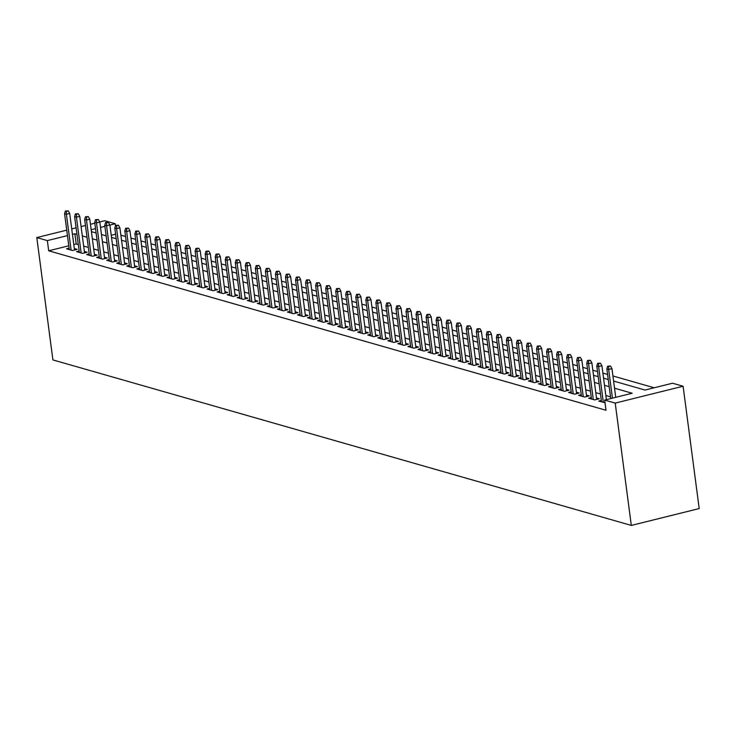 <?xml version="1.0" encoding="UTF-8"?>
<svg xmlns="http://www.w3.org/2000/svg" width="736" height="736" viewBox="0 0 736 736"><rect width="100%" height="100%" fill="white"/><g stroke="black" fill="none" stroke-linecap="round" stroke-linejoin="round"><path stroke-width="1.1" d="M613.594 381.055L645.03 390.052L672.548 383.217L683.1 386.234L699.2 508.567L631.313 525.421L52.9 359.913L36.8 237.581L47.343 240.598L48.686 250.792L606.013 410.265L604.67 400.071L632.187 393.245L614.532 388.194M99.756 221.95L104.687 220.726L115.23 223.744L109.885 225.078M115.488 225.731L115.23 223.744M654.194 387.78L612.922 375.967M607.577 374.44L602.885 373.097M597.531 371.56L592.839 370.226M587.494 368.69L582.802 367.347M577.447 365.82L572.755 364.476M567.41 362.94L562.718 361.606M557.364 360.07L552.672 358.726M547.326 357.199L542.634 355.856M537.28 354.32L532.588 352.986M527.243 351.449L522.551 350.106M517.196 348.579L512.504 347.236M507.159 345.699L502.467 344.365M497.113 342.829L492.421 341.486M487.076 339.958L482.384 338.615M477.029 337.079L472.337 335.745M466.992 334.208L462.3 332.865M456.946 331.338L452.254 329.995M446.908 328.468L442.216 327.124M436.862 325.588L432.17 324.245M426.825 322.718L422.133 321.374M416.778 319.847L412.086 318.504M406.741 316.968L402.049 315.624M396.695 314.097L392.003 312.754M386.658 311.227L381.966 309.884M376.611 308.347L371.919 307.004M366.565 305.477L361.882 304.134M356.528 302.606L351.836 301.263M346.481 299.727L341.798 298.384M336.444 296.856L331.752 295.513M326.398 293.986L321.715 292.643M316.36 291.106L311.668 289.763M306.314 288.236L301.631 286.893M296.277 285.366L291.585 284.022M286.23 282.486L281.548 281.143M276.193 279.616L271.501 278.272M266.147 276.745L261.464 275.402M256.11 273.866L251.418 272.522M246.063 270.995L241.38 269.652M236.026 268.125L231.334 266.782M225.98 265.245L221.297 263.902M215.942 262.375L211.25 261.032M205.896 259.504L201.213 258.161M195.859 256.625L191.167 255.282M185.812 253.754L181.13 252.411M175.775 250.884L171.083 249.541M165.729 248.004L161.046 246.661M155.692 245.134L151 243.791M145.645 242.264L140.962 240.92M135.608 239.384L130.916 238.05M125.562 236.514L120.879 235.17M601.33 400.43L598.727 401.074L605.02 402.73M591.293 397.56L588.68 398.204L594.706 399.924L599.297 398.783L596.5 397.983M581.247 394.68L578.643 395.333L584.669 397.054L589.251 395.913L586.454 395.112M571.21 391.81L568.597 392.454L574.623 394.183L579.214 393.042L576.417 392.242M561.163 388.939L558.56 389.583L564.586 391.304L569.167 390.172L566.37 389.362M551.126 386.06L548.513 386.713L554.539 388.433L559.13 387.292L556.333 386.492M541.08 383.189L538.476 383.833L544.502 385.563L549.084 384.422L546.287 383.622M531.042 380.319L528.43 380.963L534.456 382.683L539.046 381.552L536.25 380.751M520.996 377.439L518.392 378.092L524.418 379.813L529 378.672L526.203 377.872M510.959 374.569L508.346 375.213L514.372 376.942L518.963 375.802L516.166 375.001M500.912 371.698L498.309 372.342L504.335 374.063L508.916 372.931L506.12 372.131M490.875 368.819L488.262 369.472L494.288 371.192L498.879 370.052L496.082 369.251M480.829 365.948L478.225 366.592L484.251 368.322L488.833 367.181L486.036 366.381M470.792 363.078L468.179 363.722L474.205 365.442L478.796 364.311L475.999 363.51M460.745 360.198L458.142 360.852L464.168 362.572L468.749 361.431L465.952 360.631M450.708 357.328L448.095 357.972L454.121 359.702L458.712 358.561L455.915 357.76M440.662 354.458L438.058 355.102L444.084 356.822L448.666 355.69L445.869 354.89M430.624 351.578L428.012 352.231L434.038 353.952L438.628 352.811L435.832 352.01M420.578 348.708L417.974 349.352L424 351.081L428.582 349.94L425.785 349.14M410.541 345.837L407.928 346.481L413.954 348.202L418.545 347.07L415.748 346.27M400.494 342.958L397.891 343.611L403.917 345.331L408.498 344.19L405.702 343.39M390.457 340.087L387.844 340.731L393.87 342.461L398.461 341.32L395.664 340.52M380.411 337.217L377.807 337.861L383.833 339.581L388.415 338.45L385.618 337.649M370.374 334.337L367.761 334.99L373.787 336.711L378.378 335.57L375.581 334.77M360.327 331.467L357.724 332.111L363.75 333.84L368.331 332.7L365.534 331.899M350.29 328.596L347.677 329.24L353.703 330.961L358.294 329.829L355.488 329.029M340.244 325.717L337.64 326.37L343.666 328.09L348.248 326.95L345.451 326.149M330.206 322.846L327.594 323.49L333.62 325.22L338.21 324.079L335.404 323.279M320.16 319.976L317.556 320.62L323.582 322.34L328.164 321.209L325.367 320.408M310.123 317.096L307.51 317.75L313.536 319.47L318.127 318.329L315.321 317.529M300.076 314.226L297.473 314.87L303.499 316.6L308.08 315.459L305.284 314.658M290.039 311.356L287.426 312L293.452 313.72L298.043 312.588L295.237 311.788M279.993 308.476L277.389 309.129L283.415 310.85L287.997 309.709L285.2 308.908M269.946 305.606L267.343 306.25L273.369 307.979L277.96 306.838L275.154 306.038M259.909 302.735L257.306 303.379L263.322 305.109L267.913 303.968L265.116 303.168M249.863 299.856L247.259 300.509L253.285 302.229L257.876 301.088L255.07 300.288M239.826 296.985L237.222 297.629L243.239 299.359L247.83 298.218L245.033 297.418M229.779 294.115L227.176 294.759L233.202 296.488L237.792 295.348L234.986 294.547M219.742 291.235L217.138 291.888L223.155 293.609L227.746 292.468L224.949 291.668M209.696 288.365L207.092 289.009L213.118 290.738L217.709 289.598L214.903 288.797M199.658 285.494L197.055 286.138L203.072 287.868L207.662 286.727L204.866 285.927M189.612 282.615L187.008 283.268L193.034 284.988L197.625 283.848L194.819 283.047M179.575 279.744L176.971 280.398L182.988 282.118L187.579 280.977L184.782 280.177M169.528 276.874L166.925 277.518L172.951 279.248L177.542 278.107L174.736 277.306M159.491 273.994L156.888 274.648L162.904 276.368L167.495 275.227L164.698 274.427M149.445 271.124L146.841 271.777L152.867 273.498L157.449 272.357L154.652 271.556M139.408 268.254L136.804 268.898L142.821 270.627L147.412 269.486L144.615 268.686M129.361 265.383L126.758 266.027L132.784 267.748L137.365 266.607L134.568 265.806M119.324 262.504L116.72 263.157L122.737 264.877L127.328 263.736L124.531 262.936M109.278 259.633L106.674 260.277L112.7 262.007L117.282 260.866L114.485 260.066M99.24 256.763L96.628 257.407L102.654 259.127L107.244 257.996L104.448 257.186M89.194 253.883L86.59 254.536L92.616 256.257L97.198 255.116L94.401 254.316M79.157 251.013L76.544 251.657L82.57 253.386L87.161 252.246L84.364 251.445M115.598 234.186L111.228 235.272M610.521 396.851L605.838 395.508M600.484 393.981L595.792 392.638M590.438 391.11L585.755 389.767M580.4 388.231L575.708 386.888M570.354 385.36L565.671 384.017M560.317 382.49L555.625 381.147M550.27 379.61L545.588 378.267M540.233 376.74L535.541 375.397M530.187 373.87L525.504 372.526M520.15 370.99L515.458 369.647M510.103 368.12L505.42 366.776M500.066 365.249L495.374 363.906M490.02 362.37L485.337 361.026M479.982 359.499L475.29 358.156M469.936 356.629L465.253 355.286M459.899 353.749L455.207 352.406M449.852 350.879L445.16 349.536M439.815 348.008L435.123 346.665M429.769 345.129L425.077 343.786M419.732 342.258L415.04 340.915M409.685 339.388L404.993 338.045M399.648 336.508L394.956 335.174M389.602 333.638L384.91 332.295M379.564 330.768L374.872 329.424M369.518 327.888L364.826 326.554M359.481 325.018L354.789 323.674M349.434 322.147L344.742 320.804M339.397 319.268L334.705 317.934M329.351 316.397L324.659 315.054M319.314 313.527L314.622 312.184M309.267 310.647L304.575 309.313M299.23 307.777L294.538 306.434M289.184 304.906L284.492 303.563M279.146 302.027L274.454 300.693M269.1 299.156L264.408 297.813M259.063 296.286L254.371 294.943M249.016 293.406L244.324 292.072M238.979 290.536L234.287 289.193M228.933 287.666L224.241 286.322M218.896 284.795L214.204 283.452M208.849 281.916L204.157 280.572M198.812 279.045L194.12 277.702M188.766 276.175L184.074 274.832M178.728 273.295L174.036 271.952M168.682 270.425L163.99 269.082M158.645 267.554L153.953 266.211M148.598 264.675L143.906 263.332M138.561 261.804L133.869 260.461M128.515 258.934L123.823 257.591M118.478 256.054L113.786 254.711M108.431 253.184L103.739 251.841M98.394 250.314L93.702 248.97M88.348 247.434L83.656 246.091M78.31 244.564L76.204 243.966L73.793 244.564M68.807 245.796L48.686 250.792M69.11 248.142L66.507 248.786L72.533 250.507L77.114 249.375L74.318 248.575M604.67 400.071L615.213 403.089L631.313 525.421M615.213 403.089L683.1 386.234M91.42 231.638L96.112 232.981M101.458 234.517L106.15 235.86M111.504 237.388L116.196 238.731M121.541 240.258L126.233 241.601M131.588 243.138L136.28 244.481M141.625 246.008L146.317 247.351M151.671 248.878L156.363 250.222M161.708 251.758L166.4 253.101M171.755 254.628L176.447 255.972M181.792 257.499L186.484 258.842M191.838 260.378L196.53 261.722M201.876 263.249L206.568 264.592M211.922 266.119L216.614 267.462M221.959 268.999L226.651 270.342M232.006 271.869L236.698 273.212M242.043 274.74L246.735 276.083M252.089 277.619L256.781 278.962M262.126 280.49L266.818 281.833M272.173 283.36L276.865 284.703M282.21 286.24L286.902 287.583M292.256 289.11L296.948 290.453M302.294 291.98L306.986 293.324M312.34 294.86L317.032 296.203M322.377 297.73L327.069 299.074M332.424 300.601L337.116 301.944M342.461 303.48L347.153 304.814M352.507 306.351L357.199 307.694M362.554 309.221L367.236 310.564M372.591 312.101L377.283 313.435M382.637 314.971L387.32 316.314M392.674 317.842L397.366 319.185M402.721 320.721L407.404 322.055M412.758 323.592L417.45 324.935M422.804 326.462L427.487 327.805M432.842 329.342L437.534 330.676M442.888 332.212L447.571 333.555M452.925 335.082L457.617 336.426M462.972 337.962L467.654 339.296M473.009 340.832L477.701 342.176M483.055 343.703L487.738 345.046M493.092 346.573L497.784 347.916M503.139 349.453L507.822 350.796M513.176 352.323L517.868 353.666M523.222 355.194L527.905 356.537M533.26 358.073L537.952 359.416M543.306 360.944L547.989 362.287M553.343 363.814L558.035 365.157M563.39 366.694L568.072 368.037M573.427 369.564L578.119 370.907M583.473 372.434L588.156 373.778M593.51 375.314L598.202 376.657M603.557 378.184L608.24 379.528M104.898 226.311L100.528 227.396M95.533 228.638L91.163 229.724M94.815 223.183L90.445 224.268M85.459 225.501L81.089 226.587M76.102 227.829L71.732 228.914M66.746 230.147L36.8 237.581M76.967 234.37L74.86 233.772L72.45 234.37M67.464 235.603L47.343 240.598M609.187 386.658L604.495 385.314M599.141 383.787L594.449 382.444M589.104 380.917L584.412 379.574M579.057 378.037L574.365 376.694M569.02 375.167L564.328 373.824M558.974 372.296L554.282 370.953M548.936 369.417L544.244 368.074M538.89 366.546L534.198 365.203M528.844 363.676L524.161 362.333M518.806 360.796L514.114 359.453M508.76 357.926L504.077 356.583M498.723 355.056L494.031 353.712M488.676 352.176L483.994 350.833M478.639 349.306L473.947 347.962M468.593 346.435L463.91 345.092M458.556 343.556L453.864 342.212M448.509 340.685L443.826 339.342M438.472 337.815L433.78 336.472M428.426 334.935L423.743 333.592M418.388 332.065L413.696 330.722M408.342 329.194L403.659 327.851M398.305 326.315L393.613 324.972M388.258 323.444L383.576 322.101M378.221 320.574L373.529 319.231M368.175 317.694L363.492 316.36M358.138 314.824L353.446 313.481M348.091 311.954L343.408 310.61M338.054 309.074L333.362 307.74M328.008 306.204L323.325 304.86M317.97 303.333L313.278 301.99M307.924 300.454L303.241 299.12M297.887 297.583L293.195 296.24M287.84 294.713L283.158 293.37M277.803 291.833L273.111 290.499M267.757 288.963L263.074 287.62M257.72 286.092L253.028 284.749M247.673 283.213L242.99 281.879M237.636 280.342L232.944 278.999M227.59 277.472L222.898 276.129M217.552 274.592L212.86 273.258M207.506 271.722L202.814 270.379M197.469 268.852L192.777 267.508M187.422 265.981L182.73 264.638M177.385 263.102L172.693 261.758M167.339 260.231L162.647 258.888M157.302 257.361L152.61 256.018M147.255 254.481L142.563 253.138M137.218 251.611L132.526 250.268M127.172 248.74L122.48 247.397M117.134 245.861L112.442 244.518M107.088 242.99L102.396 241.647M97.051 240.12L92.359 238.777M87.004 237.24L82.312 235.897M76.204 243.966L74.86 233.772M74.511 250.019L69.699 213.449L66.396 214.268L71.116 250.102M66.378 211.324L68.209 210.873L65.375 211.039L66.378 211.324L66.396 214.268L64.584 213.753L69.304 249.587M69.699 213.449L68.209 210.873M65.375 211.039L64.584 213.753M84.557 252.89L79.736 216.329L76.434 217.148L81.153 252.972M76.424 214.194L78.255 213.744L75.412 213.909L76.424 214.194L76.434 217.148L74.63 216.632L79.35 252.457M79.736 216.329L78.255 213.744M75.412 213.909L74.63 216.632M94.594 255.769L89.783 219.199L86.48 220.018L91.2 255.852M86.462 217.074L88.292 216.614L85.459 216.789L86.462 217.074L86.48 220.018L84.668 219.503L89.387 255.337M89.783 219.199L88.292 216.614M85.459 216.789L84.668 219.503M104.641 258.64L99.82 222.07L96.517 222.888L101.237 258.722M96.508 219.944L98.339 219.494L95.496 219.659L96.508 219.944L96.517 222.888L94.714 222.373L99.434 258.207M99.82 222.07L98.339 219.494M95.496 219.659L94.714 222.373M114.678 261.51L109.866 224.949L106.564 225.768L111.283 261.593M106.545 222.815L108.376 222.364L105.542 222.53L106.545 222.815L106.564 225.768L104.751 225.253L109.471 261.078M109.866 224.949L108.376 222.364M105.542 222.53L104.751 225.253M124.724 264.39L119.904 227.82L116.601 228.638L121.32 264.472M116.592 225.694L118.422 225.234L115.58 225.4L116.592 225.694L116.601 228.638L114.798 228.123L119.517 263.957M119.904 227.82L118.422 225.234M115.58 225.4L114.798 228.123M134.762 267.26L129.95 230.69L126.647 231.509L131.367 267.343M126.629 228.565L128.46 228.114L125.626 228.28L126.629 228.565L126.647 231.509L124.835 230.994L129.554 266.828M129.95 230.69L128.46 228.114M125.626 228.28L124.835 230.994M144.808 270.13L139.987 233.57L136.684 234.388L141.404 270.213M136.675 231.435L138.506 230.984L135.663 231.15L136.675 231.435L136.684 234.388L134.881 233.873L139.601 269.698M139.987 233.57L138.506 230.984M135.663 231.15L134.881 233.873M154.845 273.001L150.034 236.44L146.731 237.259L151.45 273.093M146.712 234.315L148.543 233.855L145.71 234.02L146.712 234.315L146.731 237.259L144.918 236.744L149.638 272.578M150.034 236.44L148.543 233.855M145.71 234.02L144.918 236.744M164.892 275.88L160.071 239.31L156.768 240.129L161.488 275.963M156.759 237.185L158.59 236.734L155.747 236.9L156.759 237.185L156.768 240.129L154.965 239.614L159.684 275.448M160.071 239.31L158.59 236.734M155.747 236.9L154.965 239.614M174.929 278.751L170.117 242.19L166.814 243.009L171.534 278.834M166.796 240.056L168.627 239.605L165.793 239.77L166.796 240.056L166.814 243.009L165.002 242.494L169.722 278.318M170.117 242.19L168.627 239.605M165.793 239.77L165.002 242.494M184.975 281.621L180.154 245.06L176.852 245.879L181.571 281.713M176.842 242.935L178.673 242.475L175.83 242.641L176.842 242.935L176.852 245.879L175.048 245.364L179.768 281.198M180.154 245.06L178.673 242.475M175.83 242.641L175.048 245.364M195.012 284.501L190.201 247.931L186.898 248.75L191.618 284.584M186.88 245.806L188.71 245.346L185.877 245.52L186.88 245.806L186.898 248.75L185.086 248.234L189.805 284.068M190.201 247.931L188.71 245.346M185.877 245.52L185.086 248.234M205.059 287.371L200.238 250.81L196.935 251.629L201.655 287.454M196.926 248.676L198.757 248.225L195.914 248.391L196.926 248.676L196.935 251.629L195.132 251.105L199.852 286.939M200.238 250.81L198.757 248.225M195.914 248.391L195.132 251.105M215.096 290.242L210.284 253.681L206.982 254.5L211.701 290.334M206.963 251.556L208.803 251.096L205.96 251.261L206.963 251.556L206.982 254.5L205.169 253.984L209.889 289.818M210.284 253.681L208.803 251.096M205.96 251.261L205.169 253.984M225.142 293.121L220.322 256.551L217.019 257.37L221.738 293.204M217.01 254.426L218.84 253.966L215.998 254.141L217.01 254.426L217.019 257.37L215.216 256.855L219.935 292.689M220.322 256.551L218.84 253.966M215.998 254.141L215.216 256.855M235.18 295.992L230.368 259.431L227.065 260.25L231.785 296.074M227.047 257.296L228.887 256.846L226.044 257.011L227.047 257.296L227.065 260.25L225.253 259.725L229.972 295.559M230.368 259.431L228.887 256.846M226.044 257.011L225.253 259.725M245.226 298.862L240.405 262.301L237.102 263.12L241.822 298.954M237.093 260.176L238.924 259.716L236.081 259.882L237.093 260.176L237.102 263.12L235.299 262.605L240.019 298.43M240.405 262.301L238.924 259.716M236.081 259.882L235.299 262.605M255.263 301.742L250.452 265.172L247.149 265.99L251.868 301.824M247.13 263.046L248.97 262.586L246.128 262.761L247.13 263.046L247.149 265.99L245.336 265.475L250.056 301.309M250.452 265.172L248.97 262.586M246.128 262.761L245.336 265.475M265.31 304.612L260.489 268.051L257.186 268.87L261.906 304.695M257.177 265.917L259.008 265.466L256.165 265.632L257.177 265.917L257.186 268.87L255.383 268.346L260.102 304.18M260.489 268.051L259.008 265.466M256.165 265.632L255.383 268.346M275.347 307.482L270.535 270.922L267.232 271.74L271.952 307.574M267.214 268.796L269.054 268.336L266.211 268.502L267.214 268.796L267.232 271.74L265.42 271.225L270.14 307.05M270.535 270.922L269.054 268.336M266.211 268.502L265.42 271.225M285.393 310.362L280.572 273.792L277.27 274.611L281.989 310.445M277.26 271.667L279.091 271.207L276.248 271.382L277.26 271.667L277.27 274.611L275.466 274.096L280.186 309.93M280.572 273.792L279.091 271.207M276.248 271.382L275.466 274.096M295.43 313.232L290.619 276.672L287.316 277.49L292.036 313.315M287.298 274.537L289.138 274.086L286.295 274.252L287.298 274.537L287.316 277.49L285.504 276.966L290.223 312.8M290.619 276.672L289.138 274.086M286.295 274.252L285.504 276.966M305.477 316.103L300.656 279.542L297.353 280.361L302.073 316.195M297.344 277.417L299.175 276.957L296.332 277.122L297.344 277.417L297.353 280.361L295.55 279.846L300.27 315.67M300.656 279.542L299.175 276.957M296.332 277.122L295.55 279.846M315.514 318.982L310.702 282.412L307.4 283.231L312.119 319.065M307.381 280.287L309.221 279.827L306.378 280.002L307.381 280.287L307.4 283.231L305.587 282.716L310.307 318.55M310.702 282.412L309.221 279.827M306.378 280.002L305.587 282.716M325.56 321.853L320.74 285.292L317.437 286.111L322.156 321.936M317.428 283.158L319.258 282.707L316.416 282.872L317.428 283.158L317.437 286.111L315.634 285.586L320.353 321.42M320.74 285.292L319.258 282.707M316.416 282.872L315.634 285.586M335.598 324.723L330.786 288.162L327.483 288.981L332.203 324.815M327.465 286.037L329.305 285.577L326.462 285.743L327.465 286.037L327.483 288.981L325.68 288.466L330.39 324.291M330.786 288.162L329.305 285.577M326.462 285.743L325.68 288.466M345.644 327.603L340.823 291.033L337.52 291.852L342.24 327.686M337.511 288.908L339.342 288.448L336.508 288.622L337.511 288.908L337.52 291.852L335.717 291.336L340.437 327.17M340.823 291.033L339.342 288.448M336.508 288.622L335.717 291.336M355.681 330.473L350.87 293.903L347.567 294.731L352.286 330.556M347.548 291.778L349.388 291.327L346.546 291.493L347.548 291.778L347.567 294.731L345.764 294.207L350.474 330.041M350.87 293.903L349.388 291.327M346.546 291.493L345.764 294.207M365.728 333.344L360.907 296.783L357.604 297.602L362.324 333.436M357.595 294.658L359.426 294.198L356.592 294.363L357.595 294.658L357.604 297.602L355.801 297.086L360.52 332.911M360.907 296.783L359.426 294.198M356.592 294.363L355.801 297.086M375.765 336.223L370.953 299.653L367.65 300.472L372.37 336.306M367.632 297.528L369.472 297.068L366.629 297.243L367.632 297.528L367.65 300.472L365.847 299.957L370.558 335.791M370.953 299.653L369.472 297.068M366.629 297.243L365.847 299.957M385.811 339.094L380.99 302.524L377.697 303.352L382.407 339.176M377.678 300.398L379.509 299.948L376.676 300.113L377.678 300.398L377.697 303.352L375.884 302.827L380.604 338.661M380.99 302.524L379.509 299.948M376.676 300.113L375.884 302.827M395.848 341.964L391.037 305.403L387.734 306.222L392.454 342.056M387.716 303.278L389.556 302.818L386.713 302.984L387.716 303.278L387.734 306.222L385.931 305.707L390.641 341.532M391.037 305.403L389.556 302.818M386.713 302.984L385.931 305.707M405.895 344.844L401.074 308.274L397.78 309.092L402.491 344.926M397.762 306.148L399.593 305.688L396.759 305.863L397.762 306.148L397.78 309.092L395.968 308.577L400.688 344.411M401.074 308.274L399.593 305.688M396.759 305.863L395.968 308.577M415.932 347.714L411.12 311.144L407.818 311.972L412.537 347.797M407.799 309.019L409.639 308.568L406.796 308.734L407.799 309.019L407.818 311.972L406.014 311.448L410.725 347.282M411.12 311.144L409.639 308.568M406.796 308.734L406.014 311.448M425.978 350.584L421.158 314.024L417.864 314.842L422.574 350.676M417.846 311.898L419.676 311.438L416.843 311.604L417.846 311.898L417.864 314.842L416.052 314.327L420.771 350.152M421.158 314.024L419.676 311.438M416.843 311.604L416.052 314.327M436.016 353.464L431.204 316.894L427.901 317.713L432.621 353.547M427.883 314.769L429.723 314.309L426.88 314.484L427.883 314.769L427.901 317.713L426.098 317.198L430.808 353.032M431.204 316.894L429.723 314.309M426.88 314.484L426.098 317.198M446.062 356.334L441.25 319.764L437.948 320.592L442.658 356.417M437.929 317.639L439.76 317.188L436.926 317.354L437.929 317.639L437.948 320.592L436.135 320.068L440.855 355.902M441.25 319.764L439.76 317.188M436.926 317.354L436.135 320.068M456.099 359.205L451.288 322.644L447.985 323.463L452.704 359.297M447.966 320.51L449.806 320.059L446.964 320.224L447.966 320.51L447.985 323.463L446.182 322.948L450.892 358.772M451.288 322.644L449.806 320.059M446.964 320.224L446.182 322.948M466.146 362.084L461.334 325.514L458.031 326.333L462.742 362.167M458.013 323.389L459.844 322.929L457.01 323.104L458.013 323.389L458.031 326.333L456.219 325.818L460.938 361.652M461.334 325.514L459.844 322.929M457.01 323.104L456.219 325.818M476.183 364.955L471.371 328.385L468.068 329.213L472.788 365.038M468.05 326.26L469.89 325.809L467.047 325.974L468.05 326.26L468.068 329.213L466.265 328.688L470.976 364.522M471.371 328.385L469.89 325.809M467.047 325.974L466.265 328.688M486.229 367.825L481.418 331.264L478.115 332.083L482.825 367.917M478.096 329.13L479.927 328.679L477.094 328.845L478.096 329.13L478.115 332.083L476.302 331.568L481.022 367.393M481.418 331.264L479.927 328.679M477.094 328.845L476.302 331.568M496.266 370.705L491.455 334.135L488.152 334.954L492.872 370.788M488.134 332.01L489.974 331.55L487.131 331.724L488.134 332.01L488.152 334.954L486.349 334.438L491.059 370.272M491.455 334.135L489.974 331.55M487.131 331.724L486.349 334.438M506.313 373.575L501.501 337.005L498.198 337.833L502.909 373.658M498.18 334.88L500.011 334.429L497.177 334.595L498.18 334.88L498.198 337.833L496.386 337.309L501.106 373.143M501.501 337.005L500.011 334.429M497.177 334.595L496.386 337.309M516.35 376.446L511.538 339.885L508.236 340.704L512.955 376.538M508.217 337.75L510.057 337.3L507.214 337.465L508.217 337.75L508.236 340.704L506.432 340.188L511.143 376.013M511.538 339.885L510.057 337.3M507.214 337.465L506.432 340.188M526.396 379.325L521.585 342.755L518.282 343.574L522.992 379.408M518.264 340.63L520.094 340.17L517.261 340.345L518.264 340.63L518.282 343.574L516.47 343.059L521.189 378.893M521.585 342.755L520.094 340.17M517.261 340.345L516.47 343.059M536.434 382.196L531.622 345.626L528.319 346.444L533.039 382.278M528.301 343.5L530.141 343.05L527.298 343.215L528.301 343.5L528.319 346.444L526.516 345.929L531.226 381.763M531.622 345.626L530.141 343.05M527.298 343.215L526.516 345.929M546.48 385.066L541.668 348.505L538.366 349.324L543.076 385.149M538.347 346.371L540.178 345.92L537.344 346.086L538.347 346.371L538.366 349.324L536.553 348.809L541.273 384.634M541.668 348.505L540.178 345.92M537.344 346.086L536.553 348.809M556.517 387.946L551.706 351.376L548.403 352.194L553.122 388.028M548.384 349.25L550.224 348.79L547.382 348.965L548.384 349.25L548.403 352.194L546.6 351.679L551.31 387.513M551.706 351.376L550.224 348.79M547.382 348.965L546.6 351.679M566.564 390.816L561.752 354.246L558.449 355.065L563.16 390.899M558.431 352.121L560.262 351.67L557.428 351.836L558.431 352.121L558.449 355.065L556.637 354.55L561.356 390.384M561.752 354.246L560.262 351.67M557.428 351.836L556.637 354.55M576.601 393.686L571.789 357.126L568.486 357.944L573.206 393.769M568.468 354.991L570.308 354.54L567.465 354.706L568.468 354.991L568.486 357.944L566.683 357.429L571.394 393.254M571.789 357.126L570.308 354.54M567.465 354.706L566.683 357.429M586.647 396.566L581.836 359.996L578.533 360.815L583.243 396.649M578.514 357.871L580.345 357.411L577.512 357.576L578.514 357.871L578.533 360.815L576.72 360.3L581.44 396.134M581.836 359.996L580.345 357.411M577.512 357.576L576.72 360.3M596.684 399.436L591.873 362.866L588.57 363.685L593.29 399.519M588.552 360.741L590.392 360.29L587.549 360.456L588.552 360.741L588.57 363.685L586.767 363.17L591.477 399.004M591.873 362.866L590.392 360.29M587.549 360.456L586.767 363.17M606.381 399.648L601.919 365.746L598.616 366.565L603.327 402.39M598.598 363.612L600.429 363.161L597.595 363.326L598.598 363.612L598.616 366.565L596.804 366.05L601.524 401.874M601.919 365.746L600.429 363.161M597.595 363.326L596.804 366.05M615.738 397.33L611.956 368.616L608.654 369.435L612.435 398.148M608.635 366.491L610.475 366.031L607.632 366.197L608.635 366.491L608.654 369.435L606.85 368.92L610.751 398.562M611.956 368.616L610.475 366.031M607.632 366.197L606.85 368.92"/></g></svg>
